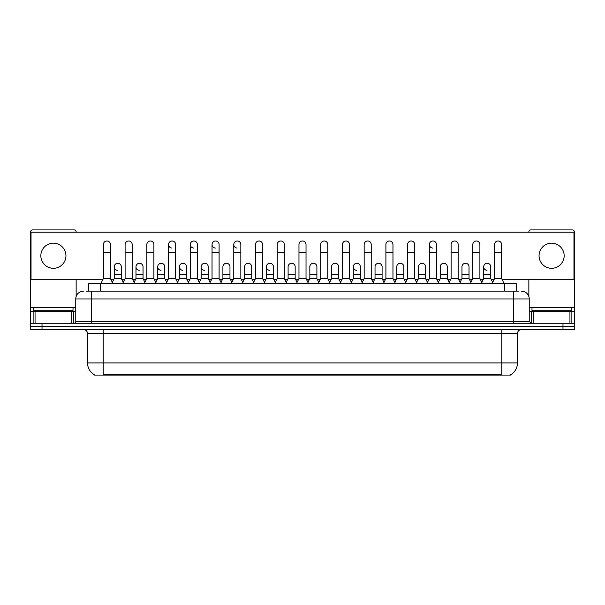 <?xml version="1.0" encoding="UTF-8"?>
<svg xmlns="http://www.w3.org/2000/svg" width="605" height="605" viewBox="0 0 605 605"><rect width="100%" height="100%" fill="white"/><g stroke="black" fill="none" stroke-linecap="round" stroke-linejoin="round"><path stroke-width="0.91" d="M88.708 291.126L88.708 283.276L516.292 283.276L516.292 291.126M510.809 374.692L510.809 375.077L94.191 375.077L94.191 374.692M94.312 374.76A13.733 13.733 0 0 1 87.521 362.909L103.213 362.909L103.213 374.76L501.787 374.76L501.787 362.909L517.479 362.909L517.479 333.491A3.925 3.925 0 0 1 521.397 329.566M87.521 362.909L87.521 333.491C87.294 331.109 85.986 329.801 83.603 329.566M510.688 374.76A13.733 13.733 0 0 0 517.479 362.909M42.017 323.289L574.75 323.289L574.75 326.428L30.25 326.428L30.25 329.566L42.017 329.566L42.017 326.428L30.25 326.428L30.25 323.289L42.017 323.289L42.017 326.428L574.75 326.428L574.75 329.566L42.017 329.566M86.53 291.126L518.651 291.126M86.349 291.126L91.446 291.126L91.446 298.968L75.754 298.968L75.754 321.331A1.959 1.959 0 0 1 73.795 323.289M83.603 291.126A7.842 7.842 0 0 0 75.754 298.968M521.397 291.126A7.842 7.842 0 0 1 529.246 298.968L529.246 321.331L531.205 323.289M101.02 283.276L103.372 278.572L110.435 278.572L112.787 283.276M110.435 278.572L110.435 244.518A3.532 3.532 0 0 0 106.904 240.987A3.532 3.532 0 0 1 107.123 240.994M103.372 278.572L103.372 252.368L110.435 252.368M103.372 252.368L103.372 244.518A3.532 3.532 0 0 1 106.904 240.987M112.333 282.376L114.239 278.572L121.302 278.572L123.201 282.376M121.302 278.572L121.302 266.805A3.532 3.532 0 0 0 117.99 263.281A3.532 3.532 0 0 1 121.302 266.805M114.239 278.572L114.239 274.647L121.302 274.647M114.239 274.647L114.239 266.805A3.532 3.532 0 0 1 117.99 263.281M122.754 283.276L125.106 278.572L132.17 278.572L134.522 283.276M132.17 278.572L132.17 244.518A3.532 3.532 0 0 0 128.638 240.987A3.532 3.532 0 0 1 128.857 240.994M125.106 278.572L125.106 252.368L132.17 252.368M125.106 252.368L125.106 244.518A3.532 3.532 0 0 1 128.638 240.987M144.482 283.276L146.841 278.572L153.897 278.572L156.256 283.276M153.897 278.572L153.897 244.518A3.532 3.532 0 0 0 150.373 240.987A3.532 3.532 0 0 1 150.592 240.994M146.841 278.572L146.841 252.368L153.897 252.368M146.841 252.368L146.841 244.518A3.532 3.532 0 0 1 150.373 240.987M166.216 283.276L168.568 278.572L175.631 278.572L177.983 283.276M175.631 278.572L175.631 244.518A3.532 3.532 0 0 0 172.1 240.987A3.532 3.532 0 0 0 168.576 244.405A3.532 3.532 0 0 0 171.88 248.042M168.568 278.572L168.568 252.368L175.631 252.368M168.568 252.368L168.568 244.518A3.532 3.532 0 0 1 172.327 240.994M187.951 283.276L190.303 278.572L197.366 278.572L199.718 283.276M197.366 278.572L197.366 244.518A3.532 3.532 0 0 0 193.834 240.987A3.532 3.532 0 0 0 190.303 244.405A3.532 3.532 0 0 0 193.615 248.042M190.303 278.572L190.303 252.368L197.366 252.368M190.303 252.368L190.303 244.518A3.532 3.532 0 0 1 194.054 240.994M134.068 282.376L135.974 278.572L143.037 278.572L144.935 282.376M143.037 278.572L143.037 266.805A3.532 3.532 0 0 0 139.725 263.281A3.532 3.532 0 0 1 143.037 266.805M135.974 278.572L135.974 274.647L143.037 274.647M135.974 274.647L135.974 266.805A3.532 3.532 0 0 1 139.725 263.281M155.803 282.376L157.708 278.572L164.764 278.572L166.67 282.376M164.764 278.572L164.764 266.805A3.532 3.532 0 0 0 161.459 263.281A3.532 3.532 0 0 1 164.764 266.805M157.708 278.572L157.708 274.647L164.764 274.647M157.708 274.647L157.708 266.805A3.532 3.532 0 0 1 161.459 263.281M177.537 282.376L179.435 278.572L186.499 278.572L188.405 282.376M186.499 278.572L186.499 266.805A3.532 3.532 0 0 0 183.194 263.281A3.532 3.532 0 0 1 186.499 266.805M179.435 278.572L179.435 274.647L186.499 274.647M179.435 274.647L179.435 266.805A3.532 3.532 0 0 1 183.194 263.281M73.008 307.597L33.782 307.597L33.782 310.736L73.008 310.736L73.008 307.597L75.754 307.597M69.083 311.522L69.083 311.129A0.393 0.393 0 0 1 69.477 310.736M69.083 311.129L37.707 311.129A0.393 0.393 0 0 0 37.313 310.736M37.707 311.129L37.707 311.522M571.218 307.597L531.992 307.597L531.992 310.736L571.218 310.736L571.218 307.597L574.357 307.597L574.357 323.289M567.293 311.522L567.293 311.129A0.393 0.393 0 0 1 567.687 310.736M567.293 311.129L535.917 311.129A0.393 0.393 0 0 0 535.523 310.736M535.917 311.129L535.917 311.522M71.738 323.289L71.738 311.522L35.052 311.522L35.052 323.289M76.147 232.199L76.147 231.889A1.959 1.959 0 0 0 74.188 229.923L32.602 229.923A1.959 1.959 0 0 0 30.643 231.889L30.643 311.522L35.052 311.522M76.147 279.276L76.147 296.518M71.738 311.522L75.754 311.522M30.643 323.289L30.643 311.522M569.948 323.289L569.948 311.522L533.262 311.522L533.262 323.289M574.357 307.597L574.357 231.889A1.959 1.959 0 0 0 572.398 229.923L530.812 229.923A1.959 1.959 0 0 0 528.853 231.889L528.853 232.199M528.853 279.276L528.853 296.518M529.246 311.522L533.262 311.522M569.948 311.522L574.357 311.522M492.667 282.376L490.761 278.572L483.697 278.572L483.697 266.805A3.532 3.532 0 0 1 487.229 263.273A3.532 3.532 0 0 0 483.697 266.692A3.532 3.532 0 0 0 487.01 270.322M438.784 283.276L436.432 278.572L429.368 278.572L429.368 244.518A3.532 3.532 0 0 1 432.9 240.987A3.532 3.532 0 0 0 429.368 244.405A3.532 3.532 0 0 0 432.673 248.042M362.266 282.376L360.361 278.572L353.305 278.572L353.305 266.805A3.532 3.532 0 0 1 356.829 263.273A3.532 3.532 0 0 0 353.305 266.692A3.532 3.532 0 0 0 356.61 270.322M275.335 282.376L273.43 278.572L266.366 278.572L266.366 266.805A3.532 3.532 0 0 1 269.898 263.273A3.532 3.532 0 0 0 266.374 266.692A3.532 3.532 0 0 0 269.679 270.322M210.132 282.376L208.233 278.572L201.17 278.572L201.17 266.805A3.532 3.532 0 0 1 204.702 263.273A3.532 3.532 0 0 0 201.17 266.692A3.532 3.532 0 0 0 204.482 270.322M243.187 283.276L240.835 278.572L233.772 278.572L233.772 244.518A3.532 3.532 0 0 1 237.304 240.987A3.532 3.532 0 0 0 233.772 244.405A3.532 3.532 0 0 0 237.077 248.042M182.967 263.273A3.532 3.532 0 0 0 179.443 266.692A3.532 3.532 0 0 0 182.748 270.322M161.232 263.273A3.532 3.532 0 0 0 157.708 266.692A3.532 3.532 0 0 0 161.013 270.322M139.505 263.273A3.532 3.532 0 0 0 135.974 266.692A3.532 3.532 0 0 0 139.279 270.322M221.453 283.276L219.101 278.572L212.037 278.572L212.037 244.518A3.532 3.532 0 0 1 215.569 240.987A3.532 3.532 0 0 0 212.037 244.405A3.532 3.532 0 0 0 215.35 248.042M117.771 263.273A3.532 3.532 0 0 0 114.239 266.692A3.532 3.532 0 0 0 117.551 270.322M551.601 243.187A12.554 12.554 0 0 0 539.055 255.741A12.554 12.554 0 0 0 551.601 268.295A12.554 12.554 0 0 0 564.155 255.741A12.554 12.554 0 0 0 551.601 243.187M53.399 243.187A12.554 12.554 0 0 0 40.845 255.741A12.554 12.554 0 0 0 53.399 268.295A12.554 12.554 0 0 0 65.945 255.741A12.554 12.554 0 0 0 53.399 243.187M382.095 266.805L382.095 266.805A3.532 3.532 0 0 0 378.791 263.281A3.532 3.532 0 0 1 382.095 266.805L382.095 278.572L384.001 282.376M338.634 266.805L338.634 266.805A3.532 3.532 0 0 0 335.321 263.281A3.532 3.532 0 0 1 338.634 266.805L338.634 278.572L340.532 282.376M295.164 266.805L295.164 266.805A3.532 3.532 0 0 0 291.852 263.281A3.532 3.532 0 0 1 295.164 266.805L295.164 278.572L297.07 282.376M318.351 283.276L320.703 278.572L327.766 278.572L327.766 244.518A3.532 3.532 0 0 0 324.235 240.987A3.532 3.532 0 0 1 324.454 240.994M229.968 266.805L229.968 266.805A3.532 3.532 0 0 0 226.656 263.281A3.532 3.532 0 0 1 229.968 266.805L229.968 278.572L231.866 282.376M253.147 283.276L255.507 278.572L262.562 278.572L262.562 244.518A3.532 3.532 0 0 0 259.031 240.987A3.532 3.532 0 0 1 259.258 240.994M501.984 279.276L573.964 279.276L573.964 232.199L31.037 232.199L31.037 279.276L103.016 279.276M110.791 279.276L113.884 279.276M121.65 279.276L124.751 279.276M132.518 279.276L135.618 279.276M143.385 279.276L146.486 279.276M154.252 279.276L157.353 279.276M165.12 279.276L168.22 279.276M175.987 279.276L179.088 279.276M186.854 279.276L189.955 279.276M197.722 279.276L200.815 279.276M208.589 279.276L211.682 279.276M219.449 279.276L222.549 279.276M230.316 279.276L233.417 279.276M241.183 279.276L244.284 279.276M252.051 279.276L255.151 279.276M262.918 279.276L266.018 279.276M273.785 279.276L276.886 279.276M284.652 279.276L287.753 279.276M295.52 279.276L298.613 279.276M306.387 279.276L309.48 279.276M317.247 279.276L320.348 279.276M328.114 279.276L331.215 279.276M338.981 279.276L342.082 279.276M349.849 279.276L352.949 279.276M360.716 279.276L363.817 279.276M371.583 279.276L374.684 279.276M382.451 279.276L385.551 279.276M393.318 279.276L396.411 279.276M404.185 279.276L407.278 279.276M415.045 279.276L418.146 279.276M425.912 279.276L429.013 279.276M436.78 279.276L439.88 279.276M447.647 279.276L450.748 279.276M458.514 279.276L461.615 279.276M469.382 279.276L472.482 279.276M480.249 279.276L483.35 279.276M491.116 279.276L494.209 279.276M251.695 266.805L251.695 266.805A3.532 3.532 0 0 0 248.39 263.281A3.532 3.532 0 0 1 251.695 266.805L251.695 278.572L253.601 282.376M316.899 266.805L316.899 266.805A3.532 3.532 0 0 0 313.587 263.281A3.532 3.532 0 0 1 316.899 266.805L316.899 278.572L318.797 282.376M447.292 266.805L447.292 266.805A3.532 3.532 0 0 0 443.987 263.281A3.532 3.532 0 0 1 447.292 266.805L447.292 278.572L449.197 282.376M212.037 278.572L209.685 283.276M219.101 278.572L219.101 244.518A3.532 3.532 0 0 0 215.569 240.987A3.532 3.532 0 0 1 215.788 240.994M233.772 278.572L231.42 283.276M240.835 278.572L240.835 244.518A3.532 3.532 0 0 0 237.304 240.987A3.532 3.532 0 0 1 237.523 240.994M262.562 278.572L264.922 283.276M255.507 278.572L255.507 252.368L262.562 252.368M255.507 252.368L255.507 244.518A3.532 3.532 0 0 1 259.031 240.987M201.17 278.572L199.272 282.376M208.233 278.572L208.233 266.805A3.532 3.532 0 0 0 204.921 263.281A3.532 3.532 0 0 1 208.233 266.805M220.999 282.376L222.905 278.572L229.968 278.572M222.905 278.572L222.905 274.647L229.968 274.647M222.905 274.647L222.905 266.805A3.532 3.532 0 0 1 226.656 263.281M242.734 282.376L244.639 278.572L251.695 278.572M244.639 278.572L244.639 274.647L251.695 274.647M244.639 274.647L244.639 266.805A3.532 3.532 0 0 1 248.39 263.281M274.882 283.276L277.234 278.572L284.297 278.572L286.649 283.276M284.297 278.572L284.297 244.518A3.532 3.532 0 0 0 280.765 240.987A3.532 3.532 0 0 1 280.992 240.994M277.234 278.572L277.234 252.368L284.297 252.368M277.234 252.368L277.234 244.518A3.532 3.532 0 0 1 280.765 240.987M296.616 283.276L298.968 278.572L306.032 278.572L308.384 283.276M306.032 278.572L306.032 244.518A3.532 3.532 0 0 0 302.5 240.987A3.532 3.532 0 0 1 302.719 240.994M298.968 278.572L298.968 252.368L306.032 252.368M298.968 252.368L298.968 244.518A3.532 3.532 0 0 1 302.5 240.987M327.766 278.572L330.118 283.276M320.703 278.572L320.703 252.368L327.766 252.368M320.703 252.368L320.703 244.518A3.532 3.532 0 0 1 324.235 240.987M340.078 283.276L342.438 278.572L349.493 278.572L351.853 283.276M349.493 278.572L349.493 244.518A3.532 3.532 0 0 0 345.969 240.987A3.532 3.532 0 0 1 346.189 240.994M342.438 278.572L342.438 252.368L349.493 252.368M342.438 252.368L342.438 244.518A3.532 3.532 0 0 1 345.969 240.987M361.813 283.276L364.165 278.572L371.228 278.572L373.58 283.276M371.228 278.572L371.228 244.518A3.532 3.532 0 0 0 367.696 240.987A3.532 3.532 0 0 1 367.923 240.994M364.165 278.572L364.165 252.368L371.228 252.368M364.165 252.368L364.165 244.518A3.532 3.532 0 0 1 367.696 240.987M266.366 278.572L264.468 282.376M273.43 278.572L273.43 266.805A3.532 3.532 0 0 0 270.125 263.281A3.532 3.532 0 0 1 273.43 266.805M286.203 282.376L288.101 278.572L295.164 278.572M288.101 278.572L288.101 274.647L295.164 274.647M288.101 274.647L288.101 266.805A3.532 3.532 0 0 1 291.852 263.281M307.93 282.376L309.836 278.572L316.899 278.572M309.836 278.572L309.836 274.647L316.899 274.647M309.836 274.647L309.836 266.805A3.532 3.532 0 0 1 313.587 263.281M329.664 282.376L331.57 278.572L338.634 278.572M331.57 278.572L331.57 274.647L338.634 274.647M331.57 274.647L331.57 266.805A3.532 3.532 0 0 1 335.321 263.281M353.305 278.572L351.399 282.376M360.361 278.572L360.361 266.805A3.532 3.532 0 0 0 357.056 263.281A3.532 3.532 0 0 1 360.361 266.805M383.547 283.276L385.899 278.572L392.963 278.572L395.315 283.276M392.963 278.572L392.963 244.518A3.532 3.532 0 0 0 389.431 240.987A3.532 3.532 0 0 1 389.65 240.994M385.899 278.572L385.899 252.368L392.963 252.368M385.899 252.368L385.899 244.518A3.532 3.532 0 0 1 389.431 240.987M405.282 283.276L407.634 278.572L414.697 278.572L417.049 283.276M414.697 278.572L414.697 244.518A3.532 3.532 0 0 0 411.166 240.987A3.532 3.532 0 0 1 411.385 240.994M407.634 278.572L407.634 252.368L414.697 252.368M407.634 252.368L407.634 244.518A3.532 3.532 0 0 1 411.166 240.987M429.368 278.572L427.017 283.276M436.432 278.572L436.432 244.518A3.532 3.532 0 0 0 432.9 240.987A3.532 3.532 0 0 1 433.12 240.994M448.744 283.276L451.103 278.572L458.159 278.572L460.518 283.276M458.159 278.572L458.159 244.518A3.532 3.532 0 0 0 454.627 240.987A3.532 3.532 0 0 1 454.854 240.994M451.103 278.572L451.103 252.368L458.159 252.368M451.103 252.368L451.103 244.518A3.532 3.532 0 0 1 454.627 240.987M470.478 283.276L472.83 278.572L479.894 278.572L482.245 283.276M479.894 278.572L479.894 244.518A3.532 3.532 0 0 0 476.362 240.987A3.532 3.532 0 0 1 476.589 240.994M472.83 278.572L472.83 252.368L479.894 252.368M472.83 252.368L472.83 244.518A3.532 3.532 0 0 1 476.362 240.987M492.213 283.276L494.565 278.572L501.628 278.572L503.98 283.276M501.628 278.572L501.628 244.518A3.532 3.532 0 0 0 498.096 240.987A3.532 3.532 0 0 1 498.316 240.994M494.565 278.572L494.565 252.368L501.628 252.368M494.565 252.368L494.565 244.518A3.532 3.532 0 0 1 498.096 240.987M373.134 282.376L375.032 278.572L382.095 278.572M375.032 278.572L375.032 274.647L382.095 274.647M375.032 274.647L375.032 266.805A3.532 3.532 0 0 1 378.791 263.281M394.868 282.376L396.767 278.572L403.83 278.572L405.728 282.376M403.83 278.572L403.83 266.805A3.532 3.532 0 0 0 400.518 263.281A3.532 3.532 0 0 1 403.83 266.805M396.767 278.572L396.767 274.647L403.83 274.647M396.767 274.647L396.767 266.805A3.532 3.532 0 0 1 400.518 263.281M416.595 282.376L418.501 278.572L425.565 278.572L427.463 282.376M425.565 278.572L425.565 266.805A3.532 3.532 0 0 0 422.252 263.281A3.532 3.532 0 0 1 425.565 266.805M418.501 278.572L418.501 274.647L425.565 274.647M418.501 274.647L418.501 266.805A3.532 3.532 0 0 1 422.252 263.281M438.33 282.376L440.236 278.572L447.292 278.572M440.236 278.572L440.236 274.647L447.292 274.647M440.236 274.647L440.236 266.805A3.532 3.532 0 0 1 443.987 263.281M460.065 282.376L461.963 278.572L469.026 278.572L470.932 282.376M469.026 278.572L469.026 266.805A3.532 3.532 0 0 0 465.721 263.281A3.532 3.532 0 0 1 469.026 266.805M461.963 278.572L461.963 274.647L469.026 274.647M461.963 274.647L461.963 266.805A3.532 3.532 0 0 1 465.721 263.281M483.697 278.572L481.799 282.376M490.761 278.572L490.761 266.805A3.532 3.532 0 0 0 487.448 263.281A3.532 3.532 0 0 1 490.761 266.805M500.214 375.077L500.214 374.692M104.786 375.077L104.786 374.692M100.475 291.126L100.475 283.276M504.525 291.126L504.525 283.276M501.787 329.566L501.787 333.491L87.521 333.491M517.479 333.491L501.787 333.491L501.787 362.909L103.213 362.909L103.213 329.566M562.983 329.566L562.983 323.289M91.446 323.289L91.446 321.331L529.246 321.331M75.754 321.331L91.446 321.331L91.446 298.968L513.554 298.968L513.554 323.289M529.246 298.968L513.554 298.968L513.554 291.126M33.782 307.597L30.643 307.597M73.666 311.522L73.666 323.289M30.674 311.522L30.674 323.289M33.124 323.289L33.124 311.522M531.992 307.597L529.246 307.597M574.327 323.289L574.327 311.522M571.876 311.522L571.876 323.289M531.334 323.289L531.334 311.522M212.037 252.368L219.101 252.368M233.772 252.368L240.835 252.368M201.17 274.647L208.233 274.647M266.366 274.647L273.43 274.647M353.305 274.647L360.361 274.647M429.368 252.368L436.432 252.368M483.697 274.647L490.761 274.647"/></g></svg>
